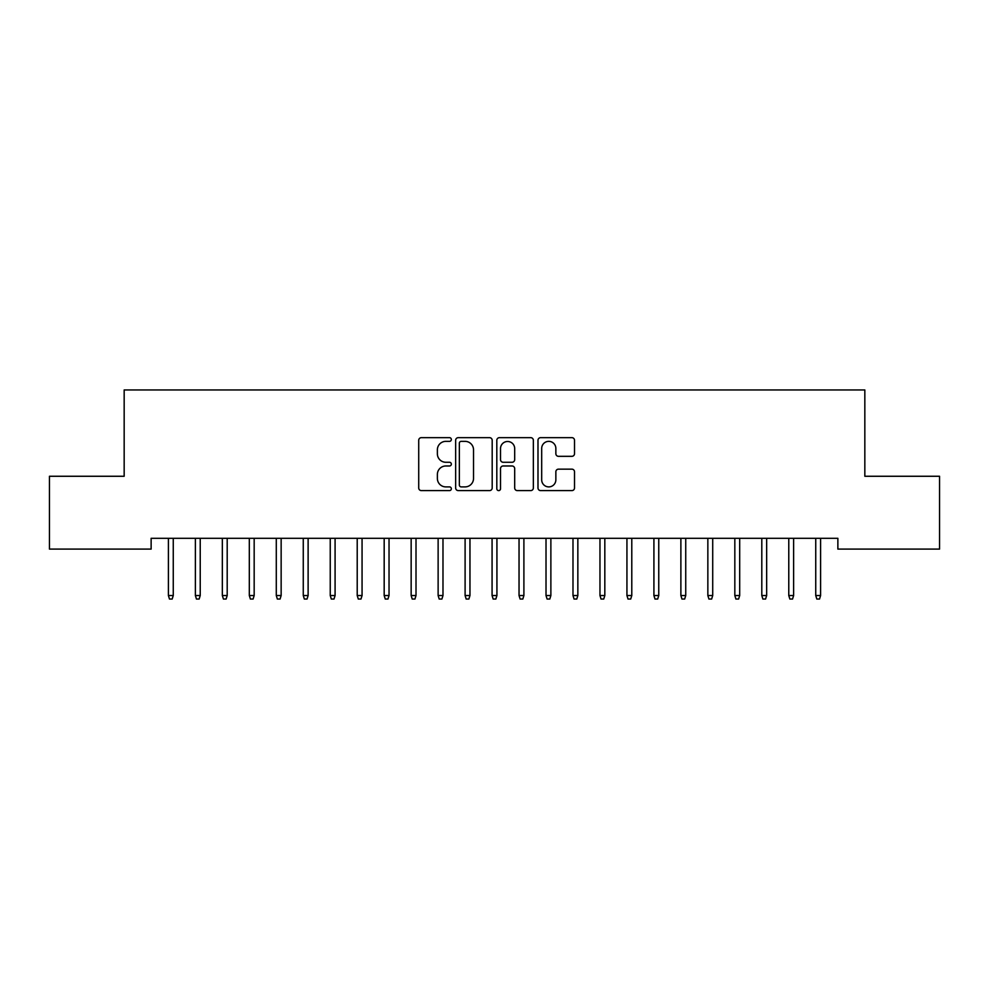 <?xml version="1.0" encoding="UTF-8"?>
<svg xmlns="http://www.w3.org/2000/svg" width="989" height="989" viewBox="0 0 989 989"><rect width="100%" height="100%" fill="white"/><g stroke="black" fill="none" stroke-linecap="round" stroke-linejoin="round"><path stroke-width="1.48" d="M451.343 439.512A1.854 1.854 0 0 0 449.488 437.657L421.363 437.657A2.646 2.646 0 0 0 418.718 440.303L418.718 487.96A2.646 2.646 0 0 0 421.363 490.606L449.488 490.606A1.854 1.854 0 0 0 451.343 488.751A1.854 1.854 0 0 0 449.488 486.897L445.854 486.897A8.468 8.468 0 0 1 437.373 478.429L437.373 474.448A8.468 8.468 0 0 1 445.854 465.98L449.488 465.98A1.854 1.854 0 0 0 451.343 464.125A1.854 1.854 0 0 0 449.488 462.271L445.854 462.271A8.468 8.468 0 0 1 437.373 453.803L437.373 449.834A8.468 8.468 0 0 1 445.854 441.354L449.488 441.354A1.854 1.854 0 0 0 451.343 439.512M571.877 456.325A2.646 2.646 0 0 0 574.522 453.667L574.522 440.303A2.646 2.646 0 0 0 571.877 437.657L540.637 437.657A2.646 2.646 0 0 0 537.991 440.303L537.991 487.96A2.646 2.646 0 0 0 540.637 490.606L571.877 490.606A2.646 2.646 0 0 0 574.522 487.96L574.522 471.802A2.646 2.646 0 0 0 571.877 469.157L558.501 469.157A2.646 2.646 0 0 0 555.855 471.802L555.855 479.813A7.084 7.084 0 0 1 548.771 486.897A7.084 7.084 0 0 1 541.688 479.813L541.688 448.437A7.084 7.084 0 0 1 548.771 441.354A7.084 7.084 0 0 1 555.855 448.437L555.855 453.667A2.646 2.646 0 0 0 558.501 456.325L571.877 456.325M837.868 538.3L151.132 538.3L151.132 549.093L49.45 549.093L49.45 476.265L124.169 476.265L124.169 389.95L864.831 389.95L864.831 476.265L939.55 476.265L939.55 549.093L837.868 549.093L837.868 538.3M492.188 440.303A2.646 2.646 0 0 0 489.53 437.657L458.29 437.657A2.646 2.646 0 0 0 455.645 440.303L455.645 487.96A2.646 2.646 0 0 0 458.29 490.606L489.53 490.606A2.646 2.646 0 0 0 492.188 487.96L492.188 440.303M499.47 437.657L530.71 437.657A2.646 2.646 0 0 1 533.355 440.303L533.355 487.96A2.646 2.646 0 0 1 530.71 490.606L517.334 490.606A2.646 2.646 0 0 1 514.688 487.96L514.688 468.625A2.646 2.646 0 0 0 512.042 465.98L503.166 465.98A2.646 2.646 0 0 0 500.521 468.625L500.521 488.751A1.854 1.854 0 0 1 498.666 490.606A1.854 1.854 0 0 1 496.812 488.751L496.812 440.303A2.646 2.646 0 0 1 499.47 437.657M461.208 441.354A1.854 1.854 0 0 0 459.353 443.208L459.353 485.043A1.854 1.854 0 0 0 461.208 486.897L465.04 486.897A8.468 8.468 0 0 0 473.521 478.429L473.521 449.834A8.468 8.468 0 0 0 465.04 441.354L461.208 441.354M514.688 448.573A7.084 7.084 0 0 0 507.604 441.49A7.084 7.084 0 0 0 500.521 448.573L500.521 459.625A2.646 2.646 0 0 0 503.166 462.271L512.042 462.271A2.646 2.646 0 0 0 514.688 459.625L514.688 448.573M173.26 595.539L172.173 599.05L169.478 599.05L168.402 595.539L173.26 595.539L173.26 538.3M168.402 595.539L168.402 538.3M200.223 595.539L199.148 599.05L196.452 599.05L195.377 595.539L200.223 595.539L200.223 538.3M195.377 595.539L195.377 538.3M227.198 595.539L226.122 599.05L223.427 599.05L222.34 595.539L227.198 595.539L227.198 538.3M222.34 595.539L222.34 538.3M254.173 595.539L253.097 599.05L250.402 599.05L249.315 595.539L254.173 595.539L254.173 538.3M249.315 595.539L249.315 538.3M281.148 595.539L280.072 599.05L277.365 599.05L276.29 595.539L281.148 595.539L281.148 538.3M276.29 595.539L276.29 538.3M308.123 595.539L307.035 599.05L304.34 599.05L303.264 595.539L308.123 595.539L308.123 538.3M303.264 595.539L303.264 538.3M335.086 595.539L334.01 599.05L331.315 599.05L330.239 595.539L335.086 595.539L335.086 538.3M330.239 595.539L330.239 538.3M362.061 595.539L360.985 599.05L358.29 599.05L357.214 595.539L362.061 595.539L362.061 538.3M357.214 595.539L357.214 538.3M389.036 595.539L387.96 599.05L385.265 599.05L384.177 595.539L389.036 595.539L389.036 538.3M384.177 595.539L384.177 538.3M416.01 595.539L414.935 599.05L412.228 599.05L411.152 595.539L416.01 595.539L416.01 538.3M411.152 595.539L411.152 538.3M442.985 595.539L441.898 599.05L439.203 599.05L438.127 595.539L442.985 595.539L442.985 538.3M438.127 595.539L438.127 538.3M469.96 595.539L468.873 599.05L466.178 599.05L465.102 595.539L469.96 595.539L469.96 538.3M465.102 595.539L465.102 538.3M496.923 595.539L495.848 599.05L493.152 599.05L492.077 595.539L496.923 595.539L496.923 538.3M492.077 595.539L492.077 538.3M523.898 595.539L522.822 599.05L520.127 599.05L519.04 595.539L523.898 595.539L523.898 538.3M519.04 595.539L519.04 538.3M550.873 595.539L549.797 599.05L547.102 599.05L546.015 595.539L550.873 595.539L550.873 538.3M546.015 595.539L546.015 538.3M577.848 595.539L576.772 599.05L574.065 599.05L572.99 595.539L577.848 595.539L577.848 538.3M572.99 595.539L572.99 538.3M604.823 595.539L603.735 599.05L601.04 599.05L599.964 595.539L604.823 595.539L604.823 538.3M599.964 595.539L599.964 538.3M631.786 595.539L630.71 599.05L628.015 599.05L626.939 595.539L631.786 595.539L631.786 538.3M626.939 595.539L626.939 538.3M658.761 595.539L657.685 599.05L654.99 599.05L653.914 595.539L658.761 595.539L658.761 538.3M653.914 595.539L653.914 538.3M685.736 595.539L684.66 599.05L681.965 599.05L680.877 595.539L685.736 595.539L685.736 538.3M680.877 595.539L680.877 538.3M712.71 595.539L711.635 599.05L708.928 599.05L707.852 595.539L712.71 595.539L712.71 538.3M707.852 595.539L707.852 538.3M739.685 595.539L738.598 599.05L735.903 599.05L734.827 595.539L739.685 595.539L739.685 538.3M734.827 595.539L734.827 538.3M766.66 595.539L765.573 599.05L762.878 599.05L761.802 595.539L766.66 595.539L766.66 538.3M761.802 595.539L761.802 538.3M793.623 595.539L792.548 599.05L789.852 599.05L788.777 595.539L793.623 595.539L793.623 538.3M788.777 595.539L788.777 538.3M820.598 595.539L819.522 599.05L816.827 599.05L815.74 595.539L820.598 595.539L820.598 538.3M815.74 595.539L815.74 538.3"/></g></svg>
